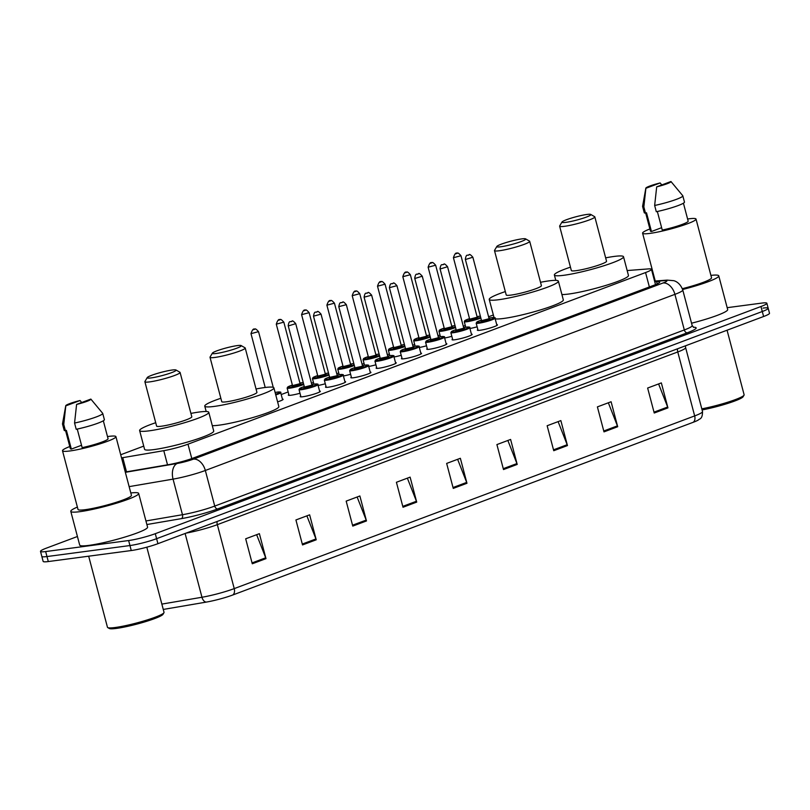 <?xml version="1.0" encoding="UTF-8"?>
<svg xmlns="http://www.w3.org/2000/svg" width="810" height="810" viewBox="0 0 810 810"><rect width="100%" height="100%" fill="white"/><g stroke="black" fill="none" stroke-linecap="round" stroke-linejoin="round"><path stroke-width="1.21" d="M496.733 324.648A10.398 1.174 165.2 0 1 497.461 324.871A10.398 1.174 165.2 0 1 491.265 327.645A10.398 1.174 165.2 0 1 480.097 330.267A10.398 1.174 165.2 0 1 477.353 330.186A10.398 1.174 165.2 0 1 477.87 329.63M471.42 334.135A10.398 1.174 165.2 0 1 472.159 334.368A10.398 1.174 165.2 0 1 465.963 337.142A10.398 1.174 165.2 0 1 454.795 339.765A10.398 1.174 165.2 0 1 452.041 339.673A10.398 1.174 165.2 0 1 452.567 339.117M446.118 343.622A10.398 1.174 165.2 0 1 446.847 343.855A10.398 1.174 165.2 0 1 440.65 346.629A10.398 1.174 165.2 0 1 429.482 349.252A10.398 1.174 165.2 0 1 426.738 349.171A10.398 1.174 165.2 0 1 427.265 348.604M420.815 353.119A10.398 1.174 165.2 0 1 421.544 353.342A10.398 1.174 165.2 0 1 415.348 356.127A10.398 1.174 165.2 0 1 404.18 358.749A10.398 1.174 165.2 0 1 401.436 358.658A10.398 1.174 165.2 0 1 401.952 358.101M395.503 362.607A10.398 1.174 165.2 0 1 396.242 362.839A10.398 1.174 165.2 0 1 390.045 365.614A10.398 1.174 165.2 0 1 378.877 368.236A10.398 1.174 165.2 0 1 376.123 368.155A10.398 1.174 165.2 0 1 376.65 367.588M370.2 372.094A10.398 1.174 165.2 0 1 370.94 372.327A10.398 1.174 165.2 0 1 364.743 375.101A10.398 1.174 165.2 0 1 353.575 377.723A10.398 1.174 165.2 0 1 350.821 377.642A10.398 1.174 165.2 0 1 351.348 377.085M344.898 381.591A10.398 1.174 165.2 0 1 345.627 381.824A10.398 1.174 165.2 0 1 339.43 384.598A10.398 1.174 165.2 0 1 328.263 387.22A10.398 1.174 165.2 0 1 325.519 387.129A10.398 1.174 165.2 0 1 326.045 386.572M319.596 391.078A10.398 1.174 165.2 0 1 320.325 391.311A10.398 1.174 165.2 0 1 314.128 394.085A10.398 1.174 165.2 0 1 302.96 396.708A10.398 1.174 165.2 0 1 300.216 396.627A10.398 1.174 165.2 0 1 300.733 396.06M451.828 336.312A10.398 1.174 165.2 0 1 444.629 338.003M426.526 345.799A10.398 1.174 165.2 0 1 419.327 347.49M401.213 355.296A10.398 1.174 165.2 0 1 394.024 356.977M375.911 364.783A10.398 1.174 165.2 0 1 368.712 366.474M477.13 326.825A10.398 1.174 165.2 0 1 469.932 328.506M350.608 374.281A10.398 1.174 165.2 0 1 343.41 375.962M325.296 383.768A10.398 1.174 165.2 0 1 318.107 385.459M299.994 393.255A10.398 1.174 165.2 0 1 291.063 395.219A10.398 1.174 165.2 0 1 288.32 395.138A10.398 1.174 165.2 0 1 288.846 394.571M282.396 399.087A10.398 1.174 165.2 0 1 283.125 399.31A10.398 1.174 165.2 0 1 277.607 401.871M121.53 457.863A19.501 2.207 -14.8 0 0 122.766 457.67L163.782 450.664A19.501 2.207 -14.8 0 0 187.981 444.184L645.56 272.555A19.501 2.207 -14.8 0 0 651.453 269.295A19.501 2.207 -14.8 0 0 648.334 268.92L627.163 270.55M143.734 446.108L121.044 454.623A19.501 2.207 -14.8 0 0 120.71 454.754M493.351 314.989L488.592 316.771M465.284 325.509L463.29 326.258M439.982 335.006L437.987 335.745M414.679 344.493L412.685 345.242M389.367 353.98L387.372 354.729M364.065 363.477L362.07 364.227M338.762 372.964L336.768 373.714M313.45 382.452L311.455 383.201M288.147 391.949L281.202 394.551M727.167 307.678L761.704 303.102A19.501 2.207 165.2 0 1 766.857 303.254A19.501 2.207 165.2 0 1 760.965 306.514L155.287 533.689A19.501 2.207 165.2 0 1 128.628 540.543L45.654 551.559A19.501 2.207 165.2 0 1 40.5 551.397A19.501 2.207 165.2 0 1 46.393 548.137L77.426 536.503M766.857 303.254L768.184 308.256A19.501 2.207 165.2 0 1 762.291 311.516L156.613 538.68A19.501 2.207 165.2 0 1 129.944 545.545L46.97 556.551A19.501 2.207 165.2 0 1 41.816 556.399A19.501 2.207 165.2 0 0 46.97 556.551L129.944 545.545A19.501 2.207 165.2 0 0 156.613 538.68L762.291 311.516A19.501 2.207 165.2 0 0 768.184 308.256A19.501 2.207 165.2 0 0 763.03 308.094M125.277 472.038L168.814 464.606A19.501 2.207 -14.8 0 0 193.023 458.126L653.832 285.292A19.501 2.207 -14.8 0 0 659.725 282.032A19.501 2.207 -14.8 0 0 656.616 281.647L654.753 281.789M232.713 595.016A6.5 4.293 -110.6 0 0 234.232 588.607L694.666 415.915A26.001 2.946 -14.8 0 0 702.523 411.561C702.483 419.499 699.637 418.527 698.179 420.096A21.323 2.41 165.2 0 1 693.137 422.324L232.713 595.016A21.323 2.41 165.2 0 1 206.246 602.103L163.266 609.444M768.184 308.256L769.5 313.247A19.501 2.207 165.2 0 1 763.607 316.507L157.93 543.682A19.501 2.207 165.2 0 1 131.26 550.537L48.296 561.553A19.501 2.207 165.2 0 1 43.143 561.391L40.5 551.397M352.765 526.095L346.174 501.117L359.873 495.973L366.474 520.952L352.765 526.095M302.525 544.938L295.923 519.959L309.633 514.826L316.224 539.804L302.525 544.938M252.285 563.78L245.683 538.802L259.382 533.668L265.984 558.647L252.285 563.78M503.506 469.557L496.905 444.579L510.604 439.445L517.205 464.424L503.506 469.557M553.746 450.714L547.145 425.736L560.854 420.592L567.456 445.571L553.746 450.714M603.997 431.872L597.395 406.893L611.094 401.75L617.696 426.728L603.997 431.872M654.237 413.019L647.635 388.041L661.345 382.907L667.936 407.886L654.237 413.019M403.016 507.252L396.414 482.274L410.113 477.13L416.715 502.109L403.016 507.252M453.256 488.4L446.654 463.421L460.363 458.288L466.965 483.266L453.256 488.4M457.62 459.321L466.681 482.406A5.204 3.432 69.4 0 1 466.965 483.266M407.369 478.163L416.431 501.248A5.204 3.432 69.4 0 1 416.715 502.109M658.591 383.94L667.663 407.025A5.204 3.432 69.4 0 1 667.936 407.886M608.351 402.783L617.412 425.868A5.204 3.432 69.4 0 1 617.696 426.728M558.11 421.625L567.172 444.71A5.204 3.432 69.4 0 1 567.456 445.571M507.86 440.468L516.922 463.563A5.204 3.432 69.4 0 1 517.205 464.424M256.638 534.701L265.7 557.786A5.204 3.432 69.4 0 1 265.984 558.647M306.879 515.848L315.951 538.944A5.204 3.432 69.4 0 1 316.224 539.804M357.129 497.006L366.191 520.091A5.204 3.432 69.4 0 1 366.474 520.952M687.599 218.994A27.631 3.129 165.2 0 1 688.723 218.842A27.631 3.129 165.2 0 1 696.023 219.065A27.631 3.129 165.2 0 1 679.56 226.435A27.631 3.129 165.2 0 1 649.893 233.401A27.631 3.129 165.2 0 1 642.593 233.179A27.631 3.129 165.2 0 1 649.893 228.957M657.345 211.491L662.256 230.07A19.501 2.207 165.2 0 0 688.166 221.14L683.427 203.199M670.953 181.511A13 1.468 165.2 0 1 656.687 186.857L670.953 181.511L682.759 195.716A20.807 2.359 165.2 0 1 682.82 195.828A20.807 2.359 165.2 0 1 654.652 205.467L656.303 211.714A20.807 2.359 165.2 0 0 684.47 202.075L682.82 195.828M656.687 186.857L654.652 205.467M661.628 227.691L651.453 231.508A19.501 2.207 165.2 0 1 650.45 231.103L645.692 213.081M651.453 231.508L646.501 212.777L645.499 213.151A20.807 2.359 165.2 0 1 644.244 212.696L642.593 206.449A20.807 2.359 165.2 0 1 642.593 206.327L645.843 188.143A13 1.468 165.2 0 1 660.15 182.949L645.884 188.295A13 1.468 165.2 0 1 645.843 188.143M696.023 219.065L711.534 277.759A27.631 3.129 165.2 0 1 682.344 288.684M710.907 275.39A35.103 3.969 165.2 0 1 718.764 275.856A35.103 3.969 165.2 0 1 682.617 289.494M718.764 275.856L727.674 309.572A35.103 3.969 165.2 0 1 691.538 323.21M727.066 330.217L744.117 394.753A29.251 3.311 165.2 0 1 744.036 395.158A29.251 3.311 165.2 0 1 701.804 408.847M744.036 395.158L743.114 396.728A27.955 3.169 165.2 0 1 702.088 409.931M645.499 213.151L643.849 206.904A20.807 2.359 165.2 0 1 642.593 206.449M643.849 206.904L645.884 188.295M660.15 182.949L661.79 184.953M565.896 222.355A14.955 1.691 165.2 0 1 561.998 222.021A14.955 1.691 165.2 0 1 571.627 218.001A14.955 1.691 165.2 0 1 586.906 214.468A14.955 1.691 165.2 0 1 590.713 214.427A14.955 1.691 165.2 0 1 582.704 218.346A14.955 1.691 165.2 0 1 565.896 222.355M590.713 214.427L594.651 216.685A18.205 2.066 165.2 0 1 594.823 216.877A18.205 2.066 165.2 0 1 583.99 221.737A18.205 2.066 165.2 0 1 564.438 226.324A18.205 2.066 165.2 0 1 559.629 226.182A18.205 2.066 165.2 0 1 559.69 225.929L561.998 222.021M559.629 226.182L571.344 270.52A18.205 2.066 -14.8 0 0 576.153 270.672A18.205 2.066 -14.8 0 0 595.704 266.075A18.205 2.066 -14.8 0 0 606.538 261.225L594.823 216.877M605.657 257.853A35.751 4.05 165.2 0 1 614.071 256.446A35.751 4.05 165.2 0 1 623.518 256.74A35.751 4.05 165.2 0 1 602.215 266.277A35.751 4.05 165.2 0 1 563.821 275.289A35.751 4.05 165.2 0 1 554.374 275.005A35.751 4.05 165.2 0 1 570.453 267.148M623.518 256.74L628.459 275.471A35.751 4.05 165.2 0 1 607.166 285.009A35.751 4.05 165.2 0 1 568.772 294.03A35.751 4.05 165.2 0 1 561.907 294.526M500.762 246.777A14.955 1.691 165.2 0 1 496.854 246.453A14.955 1.691 165.2 0 1 506.493 242.433A14.955 1.691 165.2 0 1 521.772 238.899A14.955 1.691 165.2 0 1 525.579 238.859A14.955 1.691 165.2 0 1 517.57 242.777A14.955 1.691 165.2 0 1 500.762 246.777M525.579 238.859L529.517 241.117A18.205 2.066 165.2 0 1 529.689 241.309A18.205 2.066 165.2 0 1 518.846 246.169A18.205 2.066 165.2 0 1 499.304 250.756A18.205 2.066 165.2 0 1 494.495 250.614A18.205 2.066 165.2 0 1 494.556 250.351L496.854 246.453M494.495 250.614L506.209 294.951A18.205 2.066 -14.8 0 0 511.019 295.093A18.205 2.066 -14.8 0 0 530.56 290.507A18.205 2.066 -14.8 0 0 541.404 285.647L529.689 241.309M540.513 282.285A35.751 4.05 165.2 0 1 548.927 280.878A35.751 4.05 165.2 0 1 558.374 281.171A35.751 4.05 165.2 0 1 537.081 290.709A35.751 4.05 165.2 0 1 498.687 299.72A35.751 4.05 165.2 0 1 489.24 299.437A35.751 4.05 165.2 0 1 505.318 291.58M558.374 281.171L563.325 299.902A35.751 4.05 165.2 0 1 542.032 309.44A35.751 4.05 165.2 0 1 503.638 318.462A35.751 4.05 165.2 0 1 495.183 318.786M216.29 353.474A14.955 1.691 165.2 0 1 212.382 353.15A14.955 1.691 165.2 0 1 222.011 349.13A14.955 1.691 165.2 0 1 237.3 345.597A14.955 1.691 165.2 0 1 241.107 345.556A14.955 1.691 165.2 0 1 233.098 349.475A14.955 1.691 165.2 0 1 216.29 353.474M241.107 345.556L245.045 347.814A18.205 2.066 165.2 0 1 245.217 348.006A18.205 2.066 165.2 0 1 234.373 352.866A18.205 2.066 165.2 0 1 214.832 357.453A18.205 2.066 165.2 0 1 210.023 357.311A18.205 2.066 165.2 0 1 210.073 357.048L212.382 353.15M210.023 357.311L221.737 401.649A18.205 2.066 -14.8 0 0 226.547 401.79A18.205 2.066 -14.8 0 0 246.088 397.204A18.205 2.066 -14.8 0 0 256.932 392.344L245.217 348.006M256.041 388.982A35.751 4.05 165.2 0 1 264.455 387.575A35.751 4.05 165.2 0 1 273.901 387.868A35.751 4.05 165.2 0 1 252.598 397.406A35.751 4.05 165.2 0 1 214.215 406.417A35.751 4.05 165.2 0 1 204.768 406.134A35.751 4.05 165.2 0 1 220.846 398.277M273.901 387.868L278.853 406.6A35.751 4.05 165.2 0 1 257.55 416.137A35.751 4.05 165.2 0 1 219.156 425.159A35.751 4.05 165.2 0 1 212.301 425.655M151.156 377.906A14.955 1.691 165.2 0 1 147.248 377.571A14.955 1.691 165.2 0 1 156.877 373.562A14.955 1.691 165.2 0 1 172.165 370.028A14.955 1.691 165.2 0 1 175.972 369.988A14.955 1.691 165.2 0 1 167.964 373.896A14.955 1.691 165.2 0 1 151.156 377.906M175.972 369.988L179.911 372.246A18.205 2.066 165.2 0 1 180.083 372.438A18.205 2.066 165.2 0 1 169.239 377.298A18.205 2.066 165.2 0 1 149.688 381.885A18.205 2.066 165.2 0 1 144.889 381.743A18.205 2.066 165.2 0 1 144.939 381.48L147.248 377.571M144.889 381.743L156.603 426.08A18.205 2.066 -14.8 0 0 161.403 426.222A18.205 2.066 -14.8 0 0 180.954 421.635A18.205 2.066 -14.8 0 0 191.798 416.775L180.083 372.438M190.907 413.414A35.751 4.05 165.2 0 1 199.321 412.007A35.751 4.05 165.2 0 1 208.767 412.29A35.751 4.05 165.2 0 1 187.464 421.838A35.751 4.05 165.2 0 1 149.07 430.849A35.751 4.05 165.2 0 1 139.624 430.566A35.751 4.05 165.2 0 1 155.712 422.709M208.767 412.29L213.719 431.031A35.751 4.05 165.2 0 1 192.415 440.569A35.751 4.05 165.2 0 1 154.022 449.58A35.751 4.05 165.2 0 1 144.575 449.297L139.624 430.566M146.812 547.185L164.025 612.319A29.251 3.311 165.2 0 1 163.934 612.735L163.012 614.304A27.955 3.169 165.2 0 1 145 621.807A27.955 3.169 165.2 0 1 116.427 628.408A27.955 3.169 165.2 0 1 109.309 628.489L107.74 627.588A29.251 3.311 165.2 0 1 107.457 627.274L88.675 556.187M163.934 612.735A29.251 3.311 165.2 0 1 145.091 620.592A29.251 3.311 165.2 0 1 115.182 627.507A29.251 3.311 165.2 0 1 107.74 627.588M130.805 492.966A35.103 3.969 165.2 0 1 138.662 493.432A35.103 3.969 165.2 0 1 117.754 502.797A35.103 3.969 165.2 0 1 80.058 511.647A35.103 3.969 165.2 0 1 70.784 511.363A35.103 3.969 165.2 0 1 77.385 507.08M138.662 493.432L147.572 527.148A35.103 3.969 165.2 0 1 126.664 536.514A35.103 3.969 165.2 0 1 88.968 545.373A35.103 3.969 165.2 0 1 79.694 545.079L70.784 511.363M107.497 436.57A27.631 3.129 165.2 0 1 108.621 436.418A27.631 3.129 165.2 0 1 115.921 436.641A27.631 3.129 165.2 0 1 99.468 444.012A27.631 3.129 165.2 0 1 69.802 450.978A27.631 3.129 165.2 0 1 62.502 450.755A27.631 3.129 165.2 0 1 69.792 446.533M115.921 436.641L131.433 495.335A27.631 3.129 165.2 0 1 114.98 502.706A27.631 3.129 165.2 0 1 85.313 509.672A27.631 3.129 165.2 0 1 78.013 509.45L62.502 450.755M77.244 429.067L82.154 447.647A19.501 2.207 165.2 0 0 108.064 438.716L103.326 420.775M90.852 399.087A13 1.468 165.2 0 1 76.596 404.433L90.852 399.087L102.668 413.292A20.807 2.359 165.2 0 1 102.728 413.404A20.807 2.359 165.2 0 1 74.56 423.043L76.211 429.29A20.807 2.359 165.2 0 0 104.379 419.641L102.728 413.404M76.596 404.433L74.56 423.043M81.526 445.267L71.351 449.084A19.501 2.207 165.2 0 1 70.359 448.679L65.59 430.657M71.351 449.084L66.4 430.353L65.407 430.728A20.807 2.359 165.2 0 1 64.152 430.272L62.502 424.025A20.807 2.359 165.2 0 1 62.491 423.903L65.752 405.719A13 1.468 165.2 0 1 80.048 400.525L65.792 405.871A13 1.468 165.2 0 1 65.752 405.719M65.407 430.728L63.757 424.481A20.807 2.359 165.2 0 1 62.502 424.025M63.757 424.481L65.792 405.871M80.048 400.525L81.689 402.529M649.367 286.963L645.56 272.555M191.788 458.571L187.981 444.184M167.518 464.829L163.782 450.664M126.502 471.835L122.766 457.67M693.35 327.24A29.251 3.311 165.2 0 1 687.305 332.788L217.728 508.913A29.251 3.311 165.2 0 1 181.41 518.633L146.883 524.536M760.965 306.514L763.607 316.507M45.654 551.559L48.296 561.553M128.628 540.543L131.26 550.537M155.287 533.689L157.93 543.682M692.175 325.6L682.769 290.01A26.001 2.946 165.2 0 1 674.912 294.354L684.318 329.953A26.001 2.946 -14.8 0 0 692.175 325.6L693.775 327.432M125.347 472.321L177.248 463.462A13 1.468 -14.8 0 0 193.387 459.138L662.965 283.014A13 8.596 69.4 0 1 674.912 294.354L205.335 470.478A26.001 2.946 165.2 0 1 173.056 479.125L182.463 514.715A26.001 2.946 -14.8 0 0 214.741 506.078L684.318 329.953A3.25 2.147 -110.6 0 0 687.305 332.788M177.248 463.462A13 8.009 -99.7 0 0 173.056 479.125L129.134 486.628M145.932 520.962L182.463 514.715A3.25 2.005 80.3 0 1 181.41 518.633M193.387 459.138A13 8.596 69.4 0 1 205.335 470.478L214.741 506.078A3.25 2.147 -110.6 0 0 217.728 508.913M662.965 283.014A13 1.468 -14.8 0 0 664.818 280.584L654.642 281.374M664.818 280.584A13 10.996 -94.4 0 1 667.126 280.118L654.561 281.08M657.204 283.895L656.616 281.647M702.523 411.561L685.624 347.622A26.001 2.946 165.2 0 1 677.767 351.965L694.666 415.915A6.5 4.293 69.4 0 1 693.137 422.324M206.246 602.103A6.5 3.999 -99.7 0 1 201.963 597.253A26.001 2.946 -14.8 0 0 234.232 588.607L217.343 524.657A26.001 2.946 165.2 0 1 186.067 533.122M161.848 604.098L201.963 597.253L185.115 533.486M677.514 348.796A6.5 4.293 69.4 0 0 677.767 351.965L217.343 524.657A6.5 4.293 69.4 0 1 217.09 521.488M453.023 487.529L466.681 482.406M503.273 468.676L516.922 463.563M553.513 449.833L567.172 444.71M603.764 430.991L617.412 425.868M654.004 412.148L667.663 407.025M402.783 506.371L416.431 501.248M352.532 525.214L366.191 520.091M302.292 544.057L315.951 538.944M252.052 562.909L265.7 557.786M480.867 318.046A9.75 1.104 165.2 0 1 466.843 321.742A9.75 1.104 165.2 0 1 464.272 321.661L465.74 327.24M469.527 318.644A9.102 1.033 -14.8 0 0 467.137 320.942A9.102 1.033 -14.8 0 0 480.674 317.307M480.35 316.102A9.102 1.033 -14.8 0 0 479.925 316.153A9.102 1.033 -14.8 0 0 477.06 316.649L480.35 316.082M477.414 317.287A4.546 0.516 165.2 0 1 476.098 318.31A4.546 0.516 165.2 0 1 470.337 319.748A4.546 0.516 165.2 0 1 470.438 318.978L476.644 317.368M453.428 257.722C454.704 253.814 455.969 252.356 457.225 253.327C457.488 252.396 458.743 253.196 460.971 255.727L453.428 257.722L469.597 318.917M455.919 253.773L456.83 253.429L455.919 253.773M455.564 327.534A9.75 1.104 165.2 0 1 441.541 331.229A9.75 1.104 165.2 0 1 438.959 331.158L440.438 336.727M438.959 331.158L439.506 330.075L444.214 328.131A9.102 1.033 -14.8 0 0 441.835 330.44A9.102 1.033 -14.8 0 0 455.362 326.805M455.048 325.59A9.102 1.033 -14.8 0 0 454.623 325.64A9.102 1.033 -14.8 0 0 451.757 326.147L455.038 325.579M452.112 326.774A4.546 0.516 165.2 0 1 450.795 327.797A4.546 0.516 165.2 0 1 445.024 329.235A4.546 0.516 165.2 0 1 445.135 328.465L451.342 326.855M428.125 267.209C429.401 263.311 430.667 261.843 431.922 262.825C432.186 261.883 433.431 262.683 435.658 265.224L428.125 267.209L444.295 328.414M430.606 263.26L431.527 262.926L430.606 263.26M430.252 337.031A9.75 1.104 165.2 0 1 416.239 340.726A9.75 1.104 165.2 0 1 413.657 340.645L415.135 346.214M413.657 340.645L414.204 339.562L418.912 337.618A9.102 1.033 -14.8 0 0 416.522 339.927A9.102 1.033 -14.8 0 0 430.059 336.292M429.735 335.077A9.102 1.033 -14.8 0 0 429.32 335.127A9.102 1.033 -14.8 0 0 426.455 335.634L429.735 335.067M426.809 336.272A4.546 0.516 165.2 0 1 425.493 337.294A4.546 0.516 165.2 0 1 419.722 338.732A4.546 0.516 165.2 0 1 419.833 337.952M419.863 337.952L426.04 336.352M402.813 276.706C404.099 272.798 405.365 271.34 406.62 272.312C406.883 271.38 408.129 272.17 410.356 274.712L402.813 276.706L418.983 337.902M405.304 272.757L406.215 272.413L405.304 272.757M404.949 346.518A9.75 1.104 165.2 0 1 390.926 350.214A9.75 1.104 165.2 0 1 388.354 350.133L389.823 355.712M388.354 350.133L388.901 349.059L393.609 347.115A9.102 1.033 -14.8 0 0 391.22 349.424A9.102 1.033 -14.8 0 0 404.757 345.789M404.433 344.574A9.102 1.033 -14.8 0 0 404.008 344.625A9.102 1.033 -14.8 0 0 401.152 345.121L404.433 344.564M401.497 345.759A4.546 0.516 165.2 0 1 400.191 346.781A4.546 0.516 165.2 0 1 394.419 348.219A4.546 0.516 165.2 0 1 394.521 347.45M394.561 347.439L400.737 345.84M377.511 286.193C378.786 282.295 380.052 280.827 381.308 281.809C381.581 280.867 382.826 281.667 385.054 284.199L377.511 286.193L393.68 347.389M380.001 282.244L380.913 281.9L380.001 282.244M379.647 356.015A9.75 1.104 165.2 0 1 365.624 359.711A9.75 1.104 165.2 0 1 363.052 359.63L364.52 365.199M363.052 359.63L363.599 358.546L368.297 356.602A9.102 1.033 -14.8 0 0 365.917 358.911A9.102 1.033 -14.8 0 0 379.455 355.276M379.131 354.061A9.102 1.033 -14.8 0 0 378.705 354.112A9.102 1.033 -14.8 0 0 375.84 354.618L379.131 354.051M376.194 355.246A4.546 0.516 165.2 0 1 374.878 356.279A4.546 0.516 165.2 0 1 369.117 357.716A4.546 0.516 165.2 0 1 369.218 356.937M369.249 356.937L375.425 355.337M352.208 295.69C353.484 291.782 354.75 290.314 356.005 291.296C356.268 290.355 357.524 291.154 359.751 293.696L352.208 295.69L368.378 356.886M354.699 291.742L355.61 291.397L354.699 291.742M354.334 365.502A9.75 1.104 165.2 0 1 340.322 369.198A9.75 1.104 165.2 0 1 337.74 369.117L339.218 374.696M337.74 369.117L338.286 368.034L342.994 366.1A9.102 1.033 -14.8 0 0 340.615 368.398A9.102 1.033 -14.8 0 0 354.142 364.763M353.828 363.548A9.102 1.033 -14.8 0 0 353.403 363.609A9.102 1.033 -14.8 0 0 350.538 364.105L353.818 363.538M350.892 364.743A4.546 0.516 165.2 0 1 349.576 365.766A4.546 0.516 165.2 0 1 343.804 367.203A4.546 0.516 165.2 0 1 343.916 366.434M343.946 366.424L350.123 364.824M326.896 305.178C328.182 301.269 329.447 299.811 330.703 300.783C330.966 299.852 332.211 300.652 334.439 303.183L326.896 305.178L343.065 366.373M329.386 301.229L330.308 300.885L329.386 301.229M329.032 374.99A9.75 1.104 165.2 0 1 315.019 378.685A9.75 1.104 165.2 0 1 312.437 378.614L313.905 384.183M312.437 378.614L312.984 377.531L317.692 375.587A9.102 1.033 -14.8 0 0 315.303 377.895A9.102 1.033 -14.8 0 0 328.84 374.26M328.516 373.046A9.102 1.033 -14.8 0 0 328.101 373.096A9.102 1.033 -14.8 0 0 325.235 373.602L328.516 373.035M325.59 374.23A4.546 0.516 165.2 0 1 324.273 375.253A4.546 0.516 165.2 0 1 318.502 376.69A4.546 0.516 165.2 0 1 318.613 375.921L324.82 374.311M301.593 314.665C302.879 310.767 304.145 309.298 305.4 310.281C305.664 309.339 306.909 310.139 309.136 312.67L301.593 314.665L317.763 375.87M304.084 310.716L304.995 310.382L304.084 310.716M303.73 384.487A9.75 1.104 165.2 0 1 289.707 388.182A9.75 1.104 165.2 0 1 287.135 388.101L289.048 395.371M292.39 385.084A9.102 1.033 -14.8 0 0 290 387.382A9.102 1.033 -14.8 0 0 303.537 383.748M303.213 382.533A9.102 1.033 -14.8 0 0 302.788 382.583A9.102 1.033 -14.8 0 0 299.933 383.089L303.213 382.522M300.277 383.727A4.546 0.516 165.2 0 1 298.971 384.75A4.546 0.516 165.2 0 1 293.2 386.188A4.546 0.516 165.2 0 1 293.301 385.408L299.518 383.808M276.291 324.162C277.567 320.254 278.832 318.796 280.088 319.768C280.361 318.826 281.607 319.626 283.834 322.167L276.291 324.162L292.461 385.358M278.782 320.213L279.693 319.869L278.782 320.213M275.582 394.227A9.102 1.033 -14.8 0 0 277.486 392.08A9.102 1.033 -14.8 0 0 275.117 392.475L277.567 392.06C280.311 391.898 281.343 392.091 280.685 392.607A9.75 1.104 165.2 0 1 275.764 394.926M250.989 333.649C252.264 329.741 253.53 328.283 254.785 329.265C255.049 328.323 256.304 329.123 258.532 331.654L250.989 333.649L265.204 387.474M253.479 329.7L254.391 329.356L253.479 329.7M478.74 323.231A9.75 1.104 165.2 0 1 476.158 323.149L477.323 321.712L481.413 320.132A9.102 1.033 -14.8 0 0 479.034 322.431A9.102 1.033 -14.8 0 0 491.478 319.231A9.102 1.033 -14.8 0 0 491.822 317.642A9.102 1.033 -14.8 0 0 488.957 318.138L491.903 317.621C494.637 317.459 495.679 317.652 495.021 318.168A9.75 1.104 165.2 0 1 489.21 320.77A9.75 1.104 165.2 0 1 478.74 323.231M489.311 318.775A4.546 0.516 165.2 0 1 487.995 319.798A4.546 0.516 165.2 0 1 482.223 321.236A4.546 0.516 165.2 0 1 482.335 320.466L488.541 318.856M466.347 259.24L465.315 259.21C466.499 253.084 467.39 256.183 469.122 254.816C469.385 253.884 470.63 254.684 472.858 257.215L466.347 259.24M468.727 254.917L467.805 255.261L468.727 254.917M453.438 332.718A9.75 1.104 165.2 0 1 450.856 332.647L452.02 331.199L456.111 329.619A9.102 1.033 -14.8 0 0 453.721 331.928A9.102 1.033 -14.8 0 0 466.165 328.728A9.102 1.033 -14.8 0 0 466.509 327.129A9.102 1.033 -14.8 0 0 463.654 327.635L466.59 327.108C469.334 326.957 470.377 327.139 469.709 327.665A9.75 1.104 165.2 0 1 463.907 330.267A9.75 1.104 165.2 0 1 453.438 332.718M464.008 328.263A4.546 0.516 165.2 0 1 462.692 329.285A4.546 0.516 165.2 0 1 456.921 330.723A4.546 0.516 165.2 0 1 457.032 329.953L463.239 328.344M441.045 268.728L440.012 268.697C441.197 262.572 442.088 265.67 443.819 264.313C444.082 263.371 445.328 264.171 447.555 266.713L441.045 268.728M443.414 264.414L442.503 264.748L443.414 264.414M446.33 344.422L444.406 337.152A9.75 1.104 165.2 0 1 438.595 339.755A9.75 1.104 165.2 0 1 428.125 342.215A9.75 1.104 165.2 0 1 425.554 342.134L426.718 340.686L430.809 339.106M430.809 339.117A9.102 1.033 -14.8 0 0 428.419 341.415A9.102 1.033 -14.8 0 0 440.863 338.216A9.102 1.033 -14.8 0 0 441.207 336.616A9.102 1.033 -14.8 0 0 438.352 337.122L441.288 336.595C444.032 336.444 445.075 336.626 444.406 337.152M438.696 337.76A4.546 0.516 165.2 0 1 437.38 338.783A4.546 0.516 165.2 0 1 431.619 340.22A4.546 0.516 165.2 0 1 431.72 339.441L437.937 337.841M415.743 278.225L414.71 278.195C415.894 272.069 416.775 275.167 418.507 273.8C418.78 272.869 420.025 273.658 422.253 276.2L415.743 278.225M418.112 273.901L417.201 274.246L418.112 273.901M402.823 351.702A9.75 1.104 165.2 0 1 400.251 351.621L401.406 350.183L405.496 348.604A9.102 1.033 -14.8 0 0 403.117 350.912A9.102 1.033 -14.8 0 0 415.56 347.703A9.102 1.033 -14.8 0 0 415.905 346.113A9.102 1.033 -14.8 0 0 413.039 346.609L415.986 346.093C418.729 345.941 419.762 346.123 419.104 346.639A9.75 1.104 165.2 0 1 413.292 349.242A9.75 1.104 165.2 0 1 402.823 351.702M413.394 347.247A4.546 0.516 165.2 0 1 412.077 348.27A4.546 0.516 165.2 0 1 406.316 349.707A4.546 0.516 165.2 0 1 406.417 348.938M413.12 346.893L396.951 285.687L389.408 287.682L405.577 348.877L412.624 347.328M392.809 283.389L391.898 283.733L392.809 283.389M395.715 363.396L393.802 356.137A9.75 1.104 165.2 0 1 387.99 358.739A9.75 1.104 165.2 0 1 377.521 361.199A9.75 1.104 165.2 0 1 374.939 361.118L376.103 359.67L380.194 358.091M380.194 358.101A9.102 1.033 -14.8 0 0 377.814 360.399A9.102 1.033 -14.8 0 0 390.258 357.2A9.102 1.033 -14.8 0 0 390.602 355.6A9.102 1.033 -14.8 0 0 387.737 356.106L390.683 355.58C393.417 355.428 394.46 355.61 393.802 356.137M388.091 356.734A4.546 0.516 165.2 0 1 386.775 357.767A4.546 0.516 165.2 0 1 381.004 359.205A4.546 0.516 165.2 0 1 381.115 358.425M387.808 356.38L371.638 295.184L364.095 297.179L380.265 358.374L387.322 356.825M367.497 292.886L366.586 293.23L367.497 292.886M352.208 370.686A9.75 1.104 165.2 0 1 349.636 370.605L350.801 369.158L354.891 367.588A9.102 1.033 -14.8 0 0 352.502 369.886A9.102 1.033 -14.8 0 0 364.945 366.687A9.102 1.033 -14.8 0 0 365.29 365.097A9.102 1.033 -14.8 0 0 362.434 365.593L365.371 365.077C368.115 364.915 369.158 365.097 368.489 365.624A9.75 1.104 165.2 0 1 362.688 368.226A9.75 1.104 165.2 0 1 352.208 370.686M362.789 366.231A4.546 0.516 165.2 0 1 361.473 367.254A4.546 0.516 165.2 0 1 355.701 368.692A4.546 0.516 165.2 0 1 355.813 367.922M362.505 365.867L346.336 304.671L338.793 306.666L354.962 367.861L362.019 366.312M342.195 302.373L341.283 302.717L342.195 302.373M326.906 380.173A9.75 1.104 165.2 0 1 324.334 380.103L325.488 378.655L329.589 377.075A9.102 1.033 -14.8 0 0 327.2 379.384A9.102 1.033 -14.8 0 0 339.643 376.184A9.102 1.033 -14.8 0 0 339.987 374.584A9.102 1.033 -14.8 0 0 337.132 375.091L340.068 374.564C342.812 374.412 343.855 374.595 343.187 375.121A9.75 1.104 165.2 0 1 337.375 377.723A9.75 1.104 165.2 0 1 326.906 380.173M337.476 375.718A4.546 0.516 165.2 0 1 336.16 376.741A4.546 0.516 165.2 0 1 330.399 378.179A4.546 0.516 165.2 0 1 330.5 377.409M337.203 375.364L321.033 314.158L313.49 316.153L329.66 377.359L336.717 375.8M316.892 311.87L315.981 312.204L316.892 311.87M319.798 391.878L317.884 384.608A9.75 1.104 165.2 0 1 312.073 387.21A9.75 1.104 165.2 0 1 301.603 389.671A9.75 1.104 165.2 0 1 299.022 389.59L300.186 388.142L304.276 386.562A9.102 1.033 -14.8 0 0 301.897 388.871A9.102 1.033 -14.8 0 0 314.341 385.671A9.102 1.033 -14.8 0 0 314.685 384.072A9.102 1.033 -14.8 0 0 311.82 384.578M312.174 385.216A4.546 0.516 165.2 0 1 310.858 386.238A4.546 0.516 165.2 0 1 305.097 387.676A4.546 0.516 165.2 0 1 305.198 386.897L311.404 385.297M289.21 325.681L288.188 325.65C289.373 319.525 290.253 322.613 291.985 321.256C292.248 320.315 293.493 321.114 295.721 323.656L289.21 325.681M291.59 321.357L290.668 321.702L291.59 321.357M655.503 284.634L651.453 269.295M682.769 290.01C679.732 281.769 673.819 280.675 673.626 280.665L667.126 280.118M685.624 347.622L685.422 345.829M642.593 233.179L655.239 281.029M554.374 275.005L555.792 280.371M489.24 299.437L494.019 317.5M204.768 406.134L206.185 411.5M460.971 255.727L477.141 316.923M469.517 318.644L464.818 320.588L464.272 321.661M435.658 265.224L451.828 326.42M410.356 274.712L426.526 335.907M385.054 284.199L401.223 345.404M359.751 293.696L375.921 354.891M334.439 303.183L350.608 364.378M309.136 312.67L325.306 373.876M283.834 322.167L300.004 383.363M292.39 385.074L287.682 387.018L287.135 388.101M258.532 331.654L273.243 387.342M280.685 392.607L282.599 399.877M465.315 259.21L481.484 320.406M476.158 323.149L478.082 330.419M495.021 318.168L496.935 325.438M472.858 257.215L489.027 318.411M440.012 268.697L456.182 329.903M450.856 332.647L452.78 339.906M469.709 327.665L471.633 334.925M447.555 266.713L463.725 327.908M414.71 278.195L430.88 339.39M425.554 342.134L427.467 349.404M422.253 276.2L438.423 337.395M389.408 287.682C390.592 281.556 391.473 284.654 393.204 283.298C393.468 282.356 394.723 283.156 396.951 285.687M400.251 351.621L402.165 358.891M419.104 346.639L421.018 353.909M406.448 348.928L405.456 349.393L405.577 348.877M364.095 297.179C365.28 291.043 366.171 294.141 367.902 292.785C368.165 291.843 369.411 292.643 371.638 295.184M374.939 361.118L376.863 368.378M381.145 358.425L380.153 358.891L380.265 358.374M338.793 306.666C339.977 300.54 340.868 303.639 342.589 302.272C342.863 301.34 344.108 302.14 346.336 304.671M349.636 370.605L351.56 377.875M368.489 365.624L370.413 372.894M355.843 367.912L354.841 368.378L354.962 367.861M313.49 316.153C314.675 310.027 315.556 313.126 317.287 311.769C317.56 310.827 318.806 311.627 321.033 314.158M324.334 380.103L326.248 387.362M343.187 375.121L345.111 382.381M330.531 377.409L329.538 377.875L329.66 377.359M311.82 384.568L314.766 384.051C317.51 383.899 318.543 384.082 317.884 384.608M288.188 325.65L304.358 386.846M299.022 389.59L300.945 396.859M295.721 323.656L311.891 384.851"/></g></svg>
